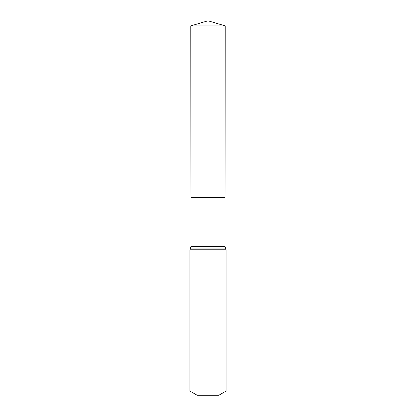 <?xml version="1.0" encoding="UTF-8"?>
<svg xmlns="http://www.w3.org/2000/svg" width="416" height="416" viewBox="0 0 416 416"><rect width="100%" height="100%" fill="white"/><g stroke="black" fill="none" stroke-linecap="round" stroke-linejoin="round"><path stroke-width="0.62" d="M189.826 391.004L226.174 391.004L218.904 395.2L197.096 395.2L189.826 391.004L189.826 249.803L190.871 246.47L225.129 246.47L225.264 25.922L190.736 25.922L208 20.8L225.264 25.922M190.871 246.47L190.84 197.642L225.16 197.642L190.84 197.642L190.736 25.922M226.174 391.004L226.174 249.803L225.129 246.47M208 197.642L225.16 197.642L225.264 25.922L208 20.8M189.826 249.803L226.174 249.803M190.346 248.139L225.654 248.139"/></g></svg>
